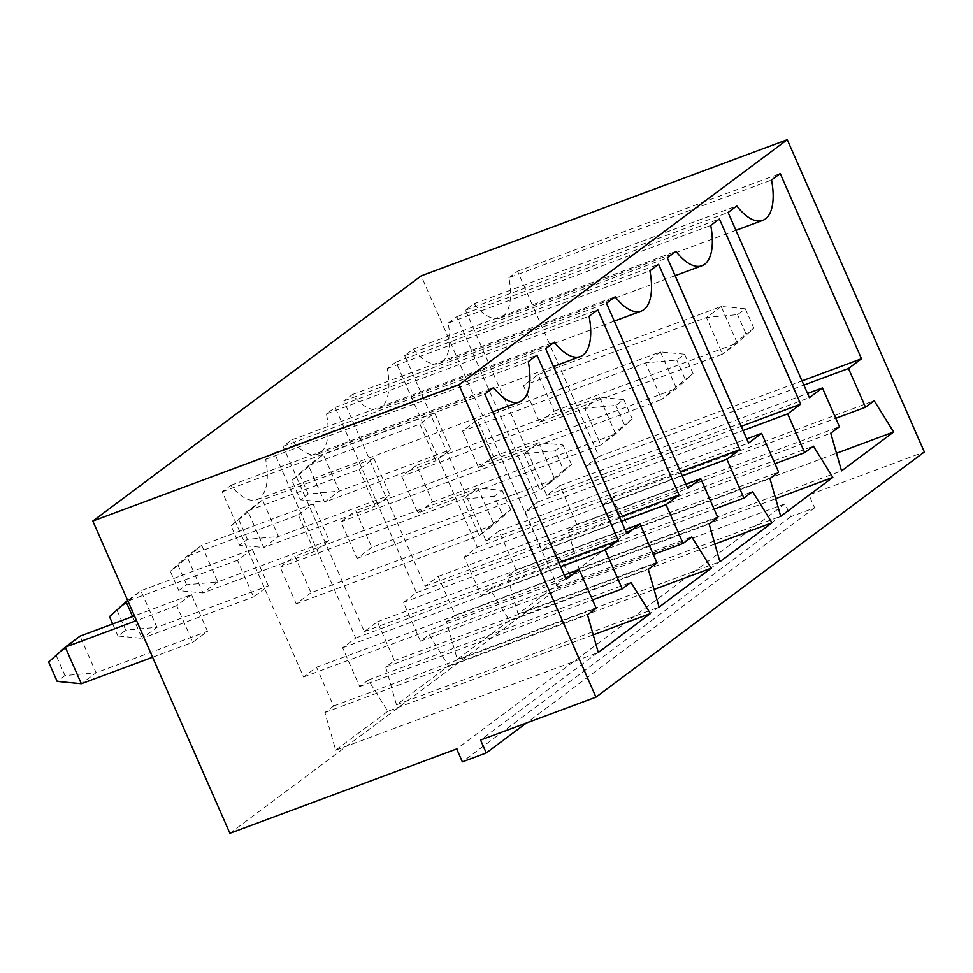 <?xml version="1.0" encoding="UTF-8"?>
<svg xmlns="http://www.w3.org/2000/svg" width="973" height="973" viewBox="0 0 973 973"><rect width="100%" height="100%" fill="white"/><g stroke="black" fill="none" stroke-linecap="round" stroke-linejoin="round"><path stroke-width="0.73" stroke-dasharray="4.87 3.65" d="M229.883 833.314L558.283 588.154L785.089 503.771L790.757 516.699L814.632 507.809L808.952 494.892L924.35 451.959M558.283 588.154L421.2 275.87M298.31 514.875L313.075 503.856L329.142 540.465L314.376 551.496L298.31 514.875L186.889 556.325L202.968 592.946L314.376 551.496M252.262 549.259L237.497 560.278L253.564 596.899L268.329 585.868L252.262 549.259L140.854 590.708L127.694 600.523M191.45 594.661L176.685 605.68L192.751 642.289L207.517 631.27L191.45 594.661L134.432 615.873M419.935 424.082L436.001 460.691L450.767 449.66L434.7 413.051L419.935 424.082L308.514 465.532L324.593 502.141L436.001 460.691M359.122 469.485L375.189 506.094L389.954 495.062L373.887 458.453L359.122 469.485L247.701 510.922L263.78 547.544L375.189 506.094M785.089 503.771L456.69 748.942M808.952 494.892L480.565 740.052M814.632 507.809L526.381 723.012M790.757 516.699L462.37 761.859M313.075 503.856L201.666 545.306L217.733 581.915L329.142 540.465M217.733 581.915L202.968 592.946L178.789 590.611L186.597 584.773L217.733 581.915M186.597 584.773L178.095 565.398L201.666 545.306L186.889 556.325L170.275 571.236L178.789 590.611M237.497 560.278L127.925 601.046M109.463 616.627L140.854 590.708L156.921 627.317L268.329 585.868M117.283 610.801L125.785 630.176L156.921 627.317L142.155 638.337L253.564 596.899M132.583 616.554L142.155 638.337L117.976 636.014L125.785 630.176M176.685 605.68L136.524 620.628M48.65 662.029L80.041 636.111L96.108 672.72L207.517 631.27M56.47 656.191L64.972 675.578L96.108 672.72L81.343 683.739M152.591 657.237L192.751 642.289M434.7 413.051L323.291 454.5L308.514 465.532L291.9 480.431L300.414 499.806L324.593 502.141L339.358 491.11L450.767 449.66M291.9 480.431L323.291 454.5L339.358 491.11L308.234 493.98L300.414 499.806M373.887 458.453L262.479 499.903L247.701 510.922L231.088 525.834L239.601 545.208L263.78 547.544L278.546 536.512L389.954 495.062M231.088 525.834L262.479 499.903L278.546 536.512L247.422 539.37L239.601 545.208M509.426 620.482L457.298 659.402L446.51 621.698L455.206 615.216L438.178 576.442L425.152 586.172L343.846 400.961L352.542 394.479A53.673 23.778 69.6 0 0 378.546 408.83A53.673 23.778 69.6 0 0 387.29 368.536L395.975 362.041L477.281 547.264L464.243 556.994L481.258 595.756L489.954 589.273L509.426 620.482L714.863 544.053M457.298 659.402L719.911 561.701M446.51 621.698L709.135 523.997M455.206 615.216L717.819 517.514M438.178 576.442L685.929 484.274M425.152 586.172L687.765 488.47M343.846 400.961L606.471 303.26M352.542 394.479L615.155 296.777M387.29 368.536L649.903 270.835M395.975 362.041L658.587 264.34M477.281 547.264L680.407 471.686M464.243 556.994L682.243 475.882M481.258 595.756L714.133 509.122M489.954 589.273L752.567 491.572M448.103 323.133L456.787 316.651L538.093 501.861L525.055 511.591L542.07 550.353L550.767 543.871L570.239 575.079L518.11 613.999L507.322 576.296L516.018 569.813L498.991 531.039L485.965 540.769L404.659 355.559L413.355 349.076A53.673 23.778 69.6 0 0 439.358 363.428A53.673 23.778 69.6 0 0 448.103 323.133L710.716 225.432M456.787 316.651L719.4 218.949M538.093 501.861L741.219 426.296M525.055 511.591L743.056 430.492M542.07 550.353L774.946 463.72M550.767 543.871L813.379 446.169M570.239 575.079L775.676 498.65M518.11 613.999L780.723 516.298M507.322 576.296L769.947 478.594M516.018 569.813L778.631 472.112M498.991 531.039L746.741 438.872M485.965 540.769L748.578 443.068M404.659 355.559L667.283 257.857M413.355 349.076L675.967 251.375M508.915 277.731L517.6 271.248L598.906 456.459L585.868 466.189L602.895 504.951L611.579 498.468L631.051 529.677L578.923 568.597L568.135 530.893L576.831 524.411L559.816 485.649L546.777 495.366L465.471 310.156L474.167 303.673A53.673 23.778 69.6 0 0 500.171 318.037A53.673 23.778 69.6 0 0 508.915 277.731L771.528 180.029M517.6 271.248L780.212 173.547M598.906 456.459L802.032 380.893M585.868 466.189L803.868 385.089M602.895 504.951L835.758 418.317M611.579 498.468L874.192 400.767M631.051 529.677L836.488 453.248M578.923 568.597L841.536 470.896M568.135 530.893L830.76 433.192M576.831 524.411L839.444 426.709M559.816 485.649L807.554 393.481M546.777 495.366L809.39 397.677M465.471 310.156L728.096 212.455M474.167 303.673L736.78 205.972M387.789 711.287L335.673 750.195L324.885 712.504L333.581 706.009L316.553 667.247L303.527 676.977L222.221 491.766L230.917 485.284A53.673 23.778 69.6 0 0 256.921 499.636A53.673 23.778 69.6 0 0 265.665 459.329L274.35 452.846L355.656 638.057L342.618 647.787L359.633 686.561L368.329 680.066L387.789 711.287L593.238 634.858M335.673 750.195L598.286 652.506M324.885 712.504L587.51 614.802M333.581 706.009L596.194 608.307M316.553 667.247L564.304 575.079M303.527 676.977L566.14 579.276M222.221 491.766L484.846 394.065M230.917 485.284L493.53 387.582M265.665 459.329L528.278 361.64M274.35 452.846L536.962 355.145M355.656 638.057L558.782 562.491M342.618 647.787L560.618 566.687M359.633 686.561L592.508 599.927M368.329 680.066L630.942 582.365M429.142 634.664L448.614 665.885L396.485 704.805L385.697 667.101L394.393 660.606L377.366 621.844L364.34 631.574L283.034 446.364L291.73 439.881A53.673 23.778 69.6 0 0 317.733 454.233A53.673 23.778 69.6 0 0 326.478 413.939L335.162 407.444L416.468 592.654L403.43 602.384L420.445 641.158L429.142 634.664L691.754 536.974M448.614 665.885L654.051 589.456M396.485 704.805L659.098 607.103M385.697 667.101L648.322 569.4M394.393 660.606L657.006 562.917M377.366 621.844L625.116 529.677M364.34 631.574L626.953 533.873M283.034 446.364L545.658 348.662M291.73 439.881L554.342 342.18M326.478 413.939L589.091 316.237M335.162 407.444L597.775 309.742M416.468 592.654L619.594 517.089M403.43 602.384L621.431 521.285M420.445 641.158L653.321 554.525M178.095 565.398L170.275 571.236M112.686 623.961L117.976 636.014M64.972 675.578L57.164 681.416M299.72 474.593L308.234 493.98M238.908 519.996L247.422 539.37M417.831 513.002L432.596 501.983L416.529 465.362L401.764 476.393L417.831 513.002L600.864 444.916L584.797 408.295L401.764 476.393M478.643 467.599L493.42 456.58L477.342 419.971L462.576 430.99L478.643 467.599L661.676 399.514L645.61 362.893L462.576 430.99M539.456 422.197L554.233 411.178L538.154 374.569L523.389 385.588L539.456 422.197L722.489 354.111L706.422 317.502L523.389 385.588M310.971 592.776L296.206 603.807L280.139 567.198L294.904 556.167L310.971 592.776L494.016 524.69L479.239 535.709L463.172 499.1L280.139 567.198M371.783 547.385L357.018 558.405L340.951 521.796L355.717 510.764L371.783 547.385L554.829 479.288L540.051 490.307L523.985 453.698L340.951 521.796M432.596 501.983L615.641 433.885L599.563 397.276L416.529 465.362M599.563 397.276L584.797 408.295L615.933 405.437L623.742 399.599L599.563 397.276M623.742 399.599L632.255 418.986L615.641 433.885L600.864 444.916L624.435 424.824L615.933 405.437M493.42 456.58L676.454 388.482L660.375 351.873L477.342 419.971M660.375 351.873L645.61 362.893L676.746 360.034L684.554 354.196L660.375 351.873M684.554 354.196L693.068 373.583L676.454 388.482L661.676 399.514L685.247 379.421L676.746 360.034M554.233 411.178L737.266 343.08L721.188 306.471L538.154 374.569M721.188 306.471L706.422 317.502L737.558 314.632L745.367 308.794L721.188 306.471M745.367 308.794L753.88 328.181L737.266 343.08L722.489 354.111L746.06 334.019L737.558 314.632M296.206 603.807L479.239 535.709L502.81 515.617L494.296 496.242L463.172 499.1L477.938 488.069L294.904 556.167M502.81 515.617L510.63 509.779L494.016 524.69L477.938 488.069L502.117 490.404L494.296 496.242M357.018 558.405L540.051 490.307L563.622 470.227L555.121 450.84L523.985 453.698L538.75 442.679L355.717 510.764M563.622 470.227L571.443 464.389L554.829 479.288L538.75 442.679L562.929 445.002L555.121 450.84M632.255 418.986L624.435 424.824M693.068 373.583L685.247 379.421M753.88 328.181L746.06 334.019M510.63 509.779L502.117 490.404M571.443 464.389L562.929 445.002M614.304 321.126L378.546 408.83M675.116 275.724L439.358 363.428M735.929 230.321L500.171 318.037M492.679 411.932L256.921 499.636M553.491 366.529L317.733 454.233"/><path stroke-width="1.46" d="M458.879 384.846L92.812 521.042L421.2 275.87L787.266 139.686L458.879 384.846L595.962 697.13L924.35 451.959L787.266 139.686M92.812 521.042L229.883 833.314L456.69 748.942L462.37 761.859L486.245 752.98L480.565 740.052L595.962 697.13M772.039 522.781L719.911 561.701L709.135 523.997L717.819 517.514L700.803 478.74L687.765 488.47L606.471 303.26L615.155 296.777A53.673 23.778 69.6 0 0 641.158 311.129A53.673 23.778 69.6 0 0 649.903 270.835L658.587 264.34L739.894 449.562L726.867 459.292L743.883 498.054L752.567 491.572L772.039 522.781L714.863 544.053M710.716 225.432L719.4 218.949L800.706 404.16L787.68 413.89L804.695 452.652L813.379 446.169L832.852 477.378L780.723 516.298L769.947 478.594L778.631 472.112L761.616 433.35L748.578 443.068L667.283 257.857L675.967 251.375A53.673 23.778 69.6 0 0 701.971 265.738A53.673 23.778 69.6 0 0 710.716 225.432M771.528 180.029L780.212 173.547L861.519 358.757L848.492 368.487L865.508 407.249L874.192 400.767L893.664 431.976L841.536 470.896L830.76 433.192L839.444 426.709L822.428 387.947L809.39 397.677L728.096 212.455L736.78 205.972A53.673 23.778 69.6 0 0 762.783 220.336A53.673 23.778 69.6 0 0 771.528 180.029M650.414 613.586L598.286 652.506L587.51 614.802L596.194 608.307L579.178 569.546L566.14 579.276L484.846 394.065L493.53 387.582A53.673 23.778 69.6 0 0 519.533 401.934A53.673 23.778 69.6 0 0 528.278 361.64L536.962 355.145L618.269 540.356L605.242 550.086L622.258 588.86L630.942 582.365L650.414 613.586L593.238 634.858M691.754 536.974L711.227 568.183L659.098 607.103L648.322 569.4L657.006 562.917L639.991 524.143L626.953 533.873L545.658 348.662L554.342 342.18A53.673 23.778 69.6 0 0 580.346 356.532A53.673 23.778 69.6 0 0 589.091 316.237L597.775 309.742L679.081 494.965L666.055 504.683L683.07 543.457L691.754 536.974M526.381 723.012L486.245 752.98M127.694 600.523L126.076 601.728L132.583 616.554M127.925 601.046L126.076 601.728L109.463 616.627L112.686 623.961M134.432 615.873L80.041 636.111L65.264 647.13L81.343 683.739L152.591 657.237M136.524 620.628L65.264 647.13L48.65 662.029L57.164 681.416L81.343 683.739M685.929 484.274L700.803 478.74M680.407 471.686L739.894 449.562M682.243 475.882L726.867 459.292M714.133 509.122L743.883 498.054M741.219 426.296L800.706 404.16M743.056 430.492L787.68 413.89M774.946 463.72L804.695 452.652M775.676 498.65L832.852 477.378M746.741 438.872L761.616 433.35M802.032 380.893L861.519 358.757M803.868 385.089L848.492 368.487M835.758 418.317L865.508 407.249M836.488 453.248L893.664 431.976M807.554 393.481L822.428 387.947M564.304 575.079L579.178 569.546M558.782 562.491L618.269 540.356M560.618 566.687L605.242 550.086M592.508 599.927L622.258 588.86M654.051 589.456L711.227 568.183M625.116 529.677L639.991 524.143M619.594 517.089L679.081 494.965M621.431 521.285L666.055 504.683M653.321 554.525L683.07 543.457M641.158 311.129L614.304 321.126M701.971 265.738L675.116 275.724M762.783 220.336L735.929 230.321M519.533 401.934L492.679 411.932M580.346 356.532L553.491 366.529"/></g></svg>
